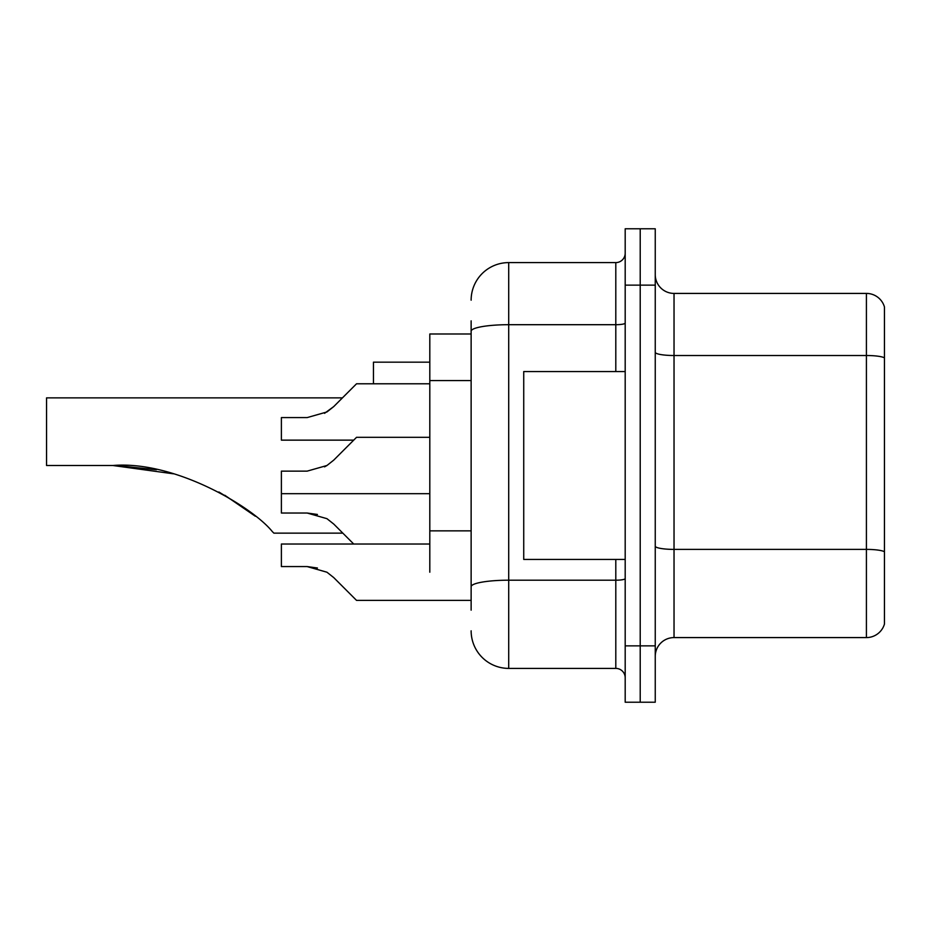 <?xml version="1.0" encoding="UTF-8"?>
<svg xmlns="http://www.w3.org/2000/svg" width="931" height="931" viewBox="0 0 931 931"><rect width="100%" height="100%" fill="white"/><g stroke="black" fill="none" stroke-linecap="round" stroke-linejoin="round"><path stroke-width="1.4" d="M471.133 333.996L429.808 333.996L429.808 572.216M471.133 610.154L471.133 320.846M625.19 645.858L625.19 702.218L640.214 702.218L640.214 645.858L640.214 702.218L655.249 702.218L655.249 645.858L640.214 645.858L640.214 285.142L640.214 645.858L625.19 645.858L625.19 285.142L640.214 285.142L640.214 228.782L640.214 285.142L655.249 285.142L655.249 645.858M655.249 285.142L655.249 228.782L625.19 228.782L625.19 285.142M471.133 300.178A37.577 37.577 0 0 1 508.71 262.6L508.71 668.4L615.798 668.4L615.798 559.438M508.71 262.6L615.798 262.6A9.391 9.391 0 0 0 625.19 253.209M625.19 677.791A9.391 9.391 0 0 0 615.798 668.4M508.71 668.4A37.577 37.577 0 0 1 471.133 630.822M655.249 656.378A18.783 18.783 0 0 1 674.032 637.584L866.412 637.584L866.412 293.416L674.032 293.416A18.783 18.783 0 0 1 655.249 274.622A18.783 18.783 0 0 0 674.032 293.416L674.032 637.584M884.45 306.939A18.783 18.783 0 0 0 866.412 293.416A18.783 18.783 0 0 1 884.45 306.939L884.45 624.061A18.783 18.783 0 0 1 866.412 637.584M884.45 358.121L884.45 551.746A18.783 3.259 180 0 0 866.412 549.395L674.032 549.395A18.783 3.259 0 0 1 655.249 546.125M342.445 397.863L356.538 383.781L342.445 397.863L356.538 383.781L342.445 397.863L356.538 383.781L342.445 397.863L356.538 383.781L342.445 397.863L347.147 393.173L342.445 397.863L46.55 397.863L46.55 465.5L112.86 465.5C174.691 460.38 252.429 506.86 272.271 531.531L273.877 533.137L342.817 533.137L353.722 544.03L342.817 533.137M429.808 362.171L373.447 362.171L373.447 383.781M116.049 465.523L156.373 469.736M218.878 491.987L243.724 507.383L255.327 516.228L224.778 495.245M173.515 473.821L112.86 465.5M625.19 371.562L523.734 371.562L523.734 559.438L625.19 559.438M347.147 537.455L333.729 524.037L353.722 544.03L333.729 524.037L353.722 544.03L333.729 524.037L326.944 518.672L333.729 524.037M324.535 466.873L326.944 465.5L307.16 471.133L281.383 471.133L281.383 513.028L307.149 513.028L326.944 518.672M307.16 513.028L317.436 514.459L307.16 513.028L281.383 513.028M333.729 577.581L356.538 600.39L333.729 577.581L356.538 600.39L333.729 577.581L356.538 600.39L333.729 577.581L326.944 572.216L333.729 577.581M429.808 544.03L281.383 544.03L281.383 566.572L307.16 566.572L317.436 568.003L307.16 566.572L281.383 566.572L307.149 566.572L326.944 572.216M471.133 600.39L356.538 600.39L347.147 590.999M317.436 568.003L307.16 566.572M347.147 393.173L333.729 406.591L356.538 383.781L333.729 406.591L356.538 383.781L333.729 406.591L356.538 383.781L429.808 383.781M324.535 413.329L333.729 406.591L356.538 383.781L333.729 406.591L326.944 411.956L307.16 417.588L281.383 417.588L281.383 440.142L353.722 440.142M326.944 411.956L333.729 406.591L326.944 411.956L307.16 417.588L326.944 411.956M333.729 460.135L356.538 437.314L333.729 460.135L356.538 437.314L333.729 460.135L326.944 465.5L333.729 460.135L326.944 465.5L333.729 460.135L326.944 465.5L307.16 471.133M347.147 446.717L356.538 437.314L429.808 437.314M471.133 380.57L429.808 380.57M471.133 530.856L429.808 530.856M625.19 578.57A9.391 1.629 0 0 1 615.798 580.199L508.71 580.199A37.577 6.529 180 0 0 471.133 586.728M471.133 331.227A37.577 6.529 180 0 1 508.71 324.698L615.798 324.698L615.798 262.6M615.798 371.562L615.798 324.698A9.391 1.629 0 0 0 625.19 323.069M884.45 357.853A18.783 3.259 180 0 0 866.412 355.514L674.032 355.514A18.783 3.259 0 0 1 655.249 352.244M281.383 493.686L429.808 493.686"/></g></svg>
